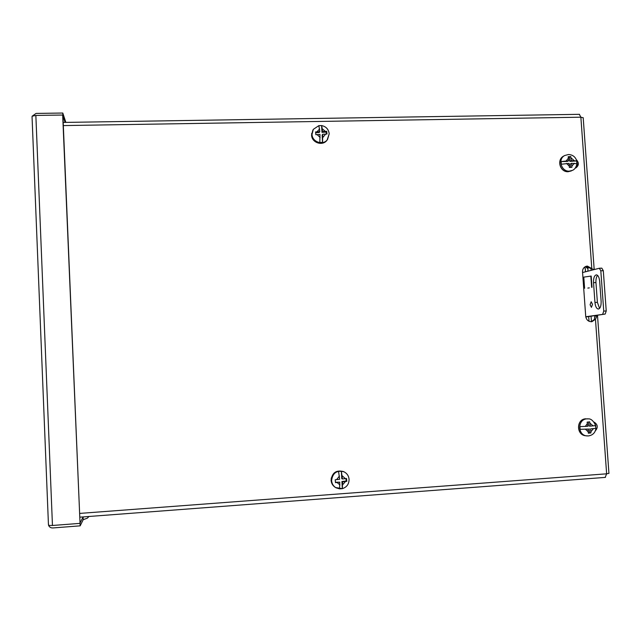 <?xml version="1.0" encoding="UTF-8"?>
<svg xmlns="http://www.w3.org/2000/svg" width="641" height="641" viewBox="0 0 641 641"><rect width="100%" height="100%" fill="white"/><g stroke="black" fill="none" stroke-linecap="round" stroke-linejoin="round"><path stroke-width="0.96" d="M588.678 316.55L589.015 321.269M591.451 321.702L591.05 316.189M584.528 267.153L585.369 268.972L585.457 271.568M584.672 267.041L585.521 266.816L587.981 268.739L587.877 271.183M84.724 516.806L83.106 516.958L80.029 523.008L62.906 115.749L65.11 122.407M32.058 117.503L32.13 116.197L35.856 115.428L62.674 115.035L62.906 115.749L62.794 113.04L65.863 122.399M32.13 116.197L36.056 113.417L62.794 113.04M48.436 523.785L48.604 525.412C49.445 527.15 50.863 528 52.842 527.952L80.157 525.844L62.674 115.035M48.428 524.202L48.604 525.412L52.458 525.484L79.837 523.385M83.106 516.958L83.218 519.675L80.157 525.844M32.098 117.944L48.436 524.362M83.218 519.675L87.4 518.152L88.907 516.486M342.422 478.979L341.765 478.651L341.341 471.167L342.422 478.979L346.541 478.498L346.805 481.343L342.582 481.848L342.334 488.666L341.925 481.511L342.582 481.848M339.546 488.867L336.036 487.801C333.352 486.182 331.878 483.779 331.597 480.582C332.599 472.994 336.709 470.061 343.937 471.776C347.045 473.354 348.76 475.902 349.081 479.404C349.016 484.123 346.765 487.208 342.334 488.666L339.546 488.875L339.794 482.168L335.483 482.633L335.211 479.772L339.634 479.3L338.552 471.367L341.341 471.167M339.794 482.168L335.451 482.248M341.925 481.511L346.18 481.03L345.94 478.579M346.18 481.03L346.805 481.343M322.559 142.398L319.819 142.446L319.979 134.41L315.861 134.69L315.588 131.942L319.819 131.653L318.857 125.628L321.71 125.58L322.559 131.493L326.71 131.317L326.982 134.049L322.719 134.249L322.559 142.398L322.143 135.083L322.719 134.249M322.559 131.493L321.982 132.342L321.598 125.58M315.668 132.703L319.25 132.495L319.819 131.653M326.349 134.049L326.165 132.102L321.982 132.342M326.71 131.317L326.165 132.102M592.5 304.331L591.427 307.36L590.105 304.755L591.178 301.735L592.5 304.331M597.572 275.366C596.33 276.888 595.793 279.284 595.954 282.569L597.388 302.352L599.575 308.417M606.234 310.973L603.75 311.093L600.817 270.798L599.359 268.25L601.827 268.146L603.301 270.694L606.234 310.973L605.176 314.05L585.794 316.991M599.672 281.279L601.13 301.342C601.234 305.933 600.305 308.505 598.341 309.05C596.531 308.722 595.393 306.526 594.944 302.464L593.518 282.673C593.406 278.01 594.359 275.398 596.37 274.837C598.133 275.165 599.231 277.313 599.672 281.279M589.335 287.881L587.813 288.081M591.082 276.087L583.791 277.12L584.592 288.274M585.754 316.75L605.176 314.05M603.75 311.093L602.7 314.17M600.817 270.798L603.301 270.694M599.359 268.25L582.581 272.537M597.348 315.236L595.465 319.298L591.843 321.702C588.406 321.758 586.371 319.995 585.722 316.414L582.525 271.856C582.509 269.004 583.775 267.137 586.323 266.255L587.396 266.087L593.71 269.693M583.198 117.784L580.866 117.207L591.771 268.138L590.69 268.419L585.794 266.424M576.323 159.673C579.127 162.694 579.007 165.418 575.963 167.846L575.169 168.15M312.087 137.519L311.63 133.52M594.079 422.107C597.813 424.518 598.237 427.435 595.353 430.848M331.381 482.136L331.245 478.002M575.426 168.07C577.341 166.484 577.797 164.473 576.796 162.029M595.954 428.308L594.856 423.26M605.208 477.369L606.634 473.819L608.942 473.346M591.298 321.742L594.375 319.45L595.465 319.298L606.634 473.819L79.628 513.417M63.323 125.588L580.866 117.207L579.344 114.322M594.375 319.45L594.864 316.101L597.396 315.901M594.864 316.101L594.832 315.62M591.483 270.262L590.69 268.419M576.948 163.743L571.564 163.311L571.924 167.301L569.376 167.477L569.016 163.375L561.3 164.24L561.115 161.588L568.727 160.723L568.182 156.716L570.73 156.548L571.267 160.659L576.74 160.947L569.905 161.38L571.267 160.659M576.86 163.527L576.652 161.22M571.564 163.311L570.202 164.024L570.562 167.389M568.727 160.723L567.373 161.436L561.115 161.588M569.905 161.38L569.456 157.229L568.319 157.309M569.456 157.229L570.73 156.548M590.553 428.869L595.962 428.348L590.553 428.869L590.93 432.931L588.35 433.212L587.981 429.045L580.105 429.326L587.981 429.045M580.105 429.326L579.913 426.594L587.677 426.313L587.124 422.131L589.704 421.85L590.257 426.137L595.761 425.576M595.834 428.268L595.665 425.664M588.382 421.994L588.815 426.001L590.257 426.137M588.35 432.907L589.552 432.779L589.111 428.717M590.93 432.931L589.552 432.779M585.193 268.082L585.457 271.8M35.856 115.428L52.458 525.484M331.101 480.317C332.102 472.746 336.205 469.821 343.416 471.536C336.18 469.821 332.07 472.738 331.085 480.293C331.365 483.482 332.839 485.886 335.531 487.521C332.855 485.902 331.381 483.498 331.101 480.317M336.605 479.644L339.442 476.015M342.238 475.814L345.355 478.651M345.483 481.519L342.751 484.676M339.954 484.884L337.022 482.489M329.145 134.017L327.102 140.067C322.92 146.436 311.662 142.783 311.59 135.003L313.329 129.338L312.023 134.33C312.095 142.134 323.385 145.803 327.575 139.409L329.202 133.801C328.601 129.306 326.101 126.565 321.71 125.58M325.692 134.073L322.904 137.398M320.147 137.454L317.087 134.578M316.966 131.814L319.667 128.937M322.415 128.889L325.283 131.341M594.944 302.464L597.388 302.352M593.518 282.673L595.954 282.569M592.004 287.304L591.194 276.063M591.651 287.36L590.842 276.127M594.896 317.559L594.76 315.628M572.453 170.362L568.222 171.692C560.17 172.309 556.444 159.569 563.655 156.1L564.729 155.507C557.502 158.992 561.236 171.764 569.304 171.147L572.453 170.362C574.689 169.496 576.187 167.253 576.956 163.639M570.955 157.782L574.176 160.595M574.368 163.247L571.868 166.107M569.312 166.139L566.5 163.431M566.315 160.779L568.439 158.079M585.842 418.789L585.81 418.789C576.275 419.006 576.059 434.983 585.626 435.752C576.187 435.055 576.411 418.95 585.842 418.789M588.206 435.936L586.771 435.896C577.309 435.199 577.525 419.046 586.988 418.877L588.101 418.885C590.89 418.549 593.446 420.784 595.769 425.616M589.936 423.18L593.205 425.945M593.398 428.677L590.866 431.746M588.286 431.89L585.433 429.214M585.241 426.473L587.388 423.597M587.821 266.536L587.981 268.739M342.326 488.666L335.531 487.521M343.937 471.776L343.416 471.536M327.102 140.067C322.864 146.477 311.662 142.823 311.582 135.059L312.896 130.019M318.922 125.612L313.329 129.338M608.942 473.403L597.492 315.212M594.183 269.573L583.19 117.664M605.457 477.385L79.788 517.175M63.187 122.439L579.488 114.322M571.363 170.907L568.15 171.716M564.729 155.507L568.535 154.505C572.766 154.769 575.498 156.917 576.74 160.947M568.118 171.716C560.034 172.293 556.348 159.705 563.655 156.1M585.626 435.752L588.366 435.936C592.757 435.255 595.289 432.723 595.962 428.348M588.101 418.885L586.956 418.797"/></g></svg>
